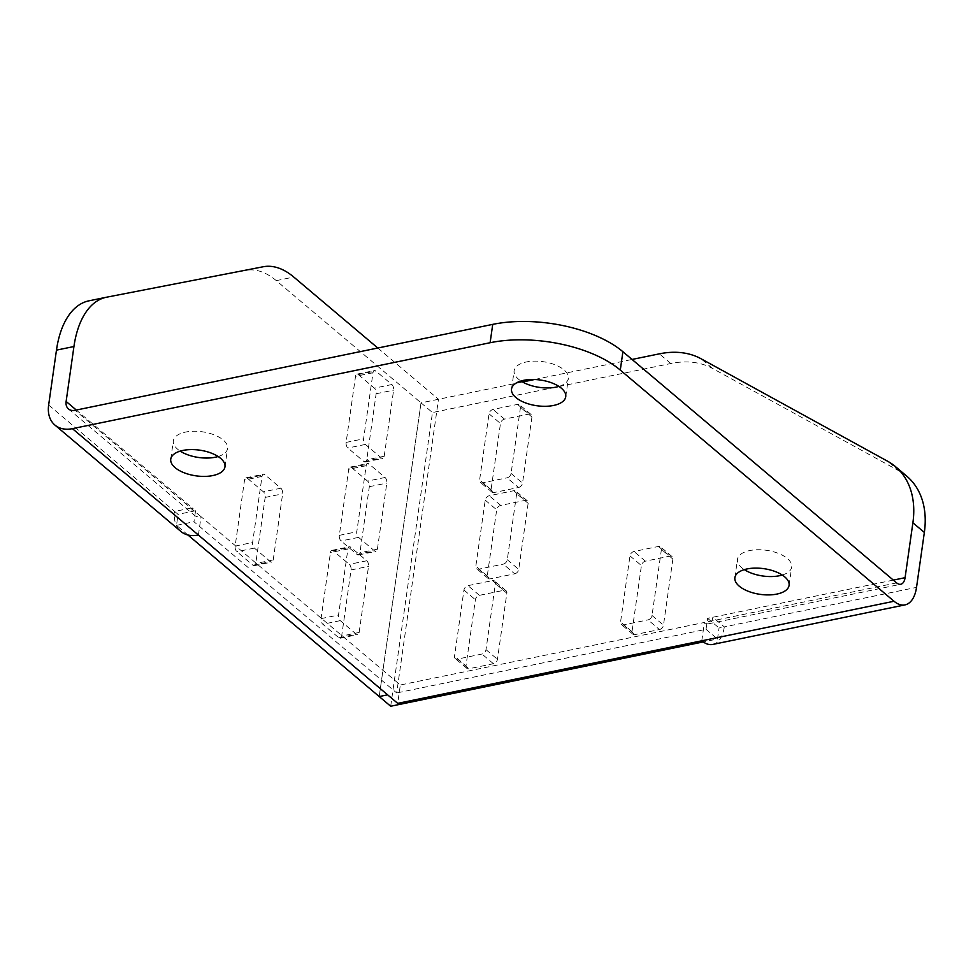 <?xml version="1.0" encoding="UTF-8"?>
<svg xmlns="http://www.w3.org/2000/svg" width="973" height="973" viewBox="0 0 973 973"><rect width="100%" height="100%" fill="white"/><g stroke="black" fill="none" stroke-linecap="round" stroke-linejoin="round"><path stroke-width="0.73" stroke-dasharray="4.87 3.65" d="M218.134 456.519A27.378 12.977 -171.9 0 0 227.573 448.504A27.378 12.977 -171.9 0 0 214.182 434.858A27.378 12.977 -171.9 0 0 185.575 432.073A27.378 12.977 -171.9 0 0 173.364 440.781A27.378 12.977 -171.9 0 0 180.2 451.119M558.916 386.415A27.378 12.977 -171.9 0 0 568.354 378.388A27.378 12.977 -171.9 0 0 554.963 364.753A27.378 12.977 -171.9 0 0 526.357 361.956A27.378 12.977 -171.9 0 0 514.145 370.677A27.378 12.977 -171.9 0 0 520.981 381.015M782.256 575.031A27.378 12.977 -171.9 0 0 791.694 567.004A27.378 12.977 -171.9 0 0 778.303 553.369A27.378 12.977 -171.9 0 0 749.709 550.572A27.378 12.977 -171.9 0 0 737.485 559.293A27.378 12.977 -171.9 0 0 744.321 569.631M48.65 405.036L174.641 511.445A33.69 23.656 -49.8 0 0 180.856 531.428M198.419 535.053L201.034 516.699L400.317 685.004L397.714 703.357M701.788 640.806L704.403 622.452L400.317 685.004M712.759 644.43A33.69 17.891 78.4 0 0 724.301 626.904L719.059 627.986L717.49 639.006L703.248 641.925M391.851 384.542A4.208 2.238 -101.6 0 1 393.615 390.149L384.213 456.228A4.208 2.238 -101.6 0 1 382.766 458.429A4.208 2.238 -101.6 0 1 381.404 457.967L365.361 444.43A4.208 2.238 -101.6 0 1 363.598 438.823L373 372.744A4.208 2.238 -101.6 0 1 374.447 370.555A4.208 2.238 -101.6 0 1 375.809 371.005L391.851 384.542L374.374 388.142L358.332 374.605A4.208 2.238 78.4 0 0 356.969 374.143A4.208 2.238 78.4 0 0 355.522 376.332L346.12 442.411A4.208 2.238 78.4 0 0 347.884 448.018L363.926 461.567A4.208 2.238 78.4 0 0 365.289 462.017A4.208 2.238 78.4 0 0 366.736 459.828L376.137 393.749A4.208 2.238 78.4 0 0 374.374 388.142M385.04 477.488A4.208 2.238 -101.6 0 1 386.804 483.094L377.402 549.173A4.208 2.238 -101.6 0 1 375.955 551.363A4.208 2.238 -101.6 0 1 374.581 550.913L358.551 537.376A4.208 2.238 -101.6 0 1 356.787 531.769L366.189 465.69A4.208 2.238 -101.6 0 1 367.624 463.489A4.208 2.238 -101.6 0 1 368.998 463.951L385.04 477.488L367.563 481.088L351.521 467.539A4.208 2.238 78.4 0 0 350.158 467.089A4.208 2.238 78.4 0 0 348.711 469.278L339.309 535.357A4.208 2.238 78.4 0 0 341.073 540.964L357.115 554.513A4.208 2.238 78.4 0 0 358.478 554.963A4.208 2.238 78.4 0 0 359.925 552.773L369.326 486.695A4.208 2.238 78.4 0 0 367.563 481.088M280.869 488.215A4.208 2.238 -101.6 0 1 282.632 493.822L273.231 559.901A4.208 2.238 -101.6 0 1 271.795 562.09A4.208 2.238 -101.6 0 1 270.421 561.64L254.379 548.091A4.208 2.238 -101.6 0 1 252.615 542.496L262.017 476.405A4.208 2.238 -101.6 0 1 263.464 474.216A4.208 2.238 -101.6 0 1 264.838 474.678L280.869 488.215L263.391 491.815L247.361 478.266A4.208 2.238 78.4 0 0 245.987 477.816A4.208 2.238 78.4 0 0 244.539 480.005L235.138 546.084A4.208 2.238 78.4 0 0 236.913 551.691L252.944 565.228A4.208 2.238 78.4 0 0 254.318 565.69A4.208 2.238 78.4 0 0 255.753 563.501L265.167 497.422A4.208 2.238 78.4 0 0 263.391 491.815M359.134 632.45L368.536 566.371A4.208 2.238 -101.6 0 0 366.772 560.764L350.73 547.215A4.208 2.238 -101.6 0 0 349.368 546.765A4.208 2.238 -101.6 0 0 347.92 548.954L338.519 615.033A4.208 2.238 -101.6 0 0 340.282 620.64L356.325 634.189A4.208 2.238 -101.6 0 0 357.687 634.639A4.208 2.238 -101.6 0 0 359.134 632.45L341.657 636.038L351.058 569.959A4.208 2.238 78.4 0 0 349.295 564.352L333.252 550.815A4.208 2.238 78.4 0 0 331.89 550.365A4.208 2.238 78.4 0 0 330.443 552.555L321.041 618.633A4.208 2.238 78.4 0 0 322.805 624.24L338.847 637.777A4.208 2.238 78.4 0 0 340.209 638.227A4.208 2.238 78.4 0 0 341.657 636.038M377.804 348.018L438.482 399.258L396.68 692.946L193.98 521.759L195.549 510.752L192.119 507.845A12.637 8.879 -49.8 0 0 194.442 515.337A12.637 8.879 -49.8 0 0 201.034 516.699L75.043 410.302M106.677 297.191L245.719 270.36A94.758 50.328 -101.6 0 1 276.283 280.638L421.005 402.846L379.215 696.546L421.029 402.871L522.574 381.975M187.923 534.992L176.502 525.359L178.071 514.34L174.641 511.445L192.119 507.845L76.308 410.047M896.644 582.9L704.403 622.452A12.637 6.714 78.4 0 0 708.514 623.802A12.637 6.714 78.4 0 0 712.844 617.235L724.301 626.904L916.53 587.364M518.512 487.497A4.208 2.955 -49.8 0 0 522.525 483.107L531.939 417.028A4.208 2.955 -49.8 0 0 531.161 414.534A4.208 2.955 -49.8 0 0 528.959 414.072L504.501 419.108A4.208 2.955 -49.8 0 0 500.475 423.498L491.073 489.577A4.208 2.955 -49.8 0 0 491.851 492.083A4.208 2.955 -49.8 0 0 494.041 492.533L518.512 487.497L507.055 477.828A4.208 2.955 130.2 0 0 511.08 473.437L520.482 407.359A4.208 2.955 130.2 0 0 519.704 404.853A4.208 2.955 130.2 0 0 517.514 404.403L493.043 409.438A4.208 2.955 130.2 0 0 489.03 413.829L479.616 479.908A4.208 2.955 130.2 0 0 480.394 482.401A4.208 2.955 130.2 0 0 482.596 482.863L507.055 477.828M514.717 573.815A4.208 2.955 -49.8 0 0 518.731 569.424L528.132 503.333A4.208 2.955 -49.8 0 0 527.354 500.84A4.208 2.955 -49.8 0 0 525.165 500.39L500.694 505.425A4.208 2.955 -49.8 0 0 496.68 509.816L487.266 575.894A4.208 2.955 -49.8 0 0 488.045 578.388A4.208 2.955 -49.8 0 0 490.246 578.838L514.717 573.815L503.26 564.133A4.208 2.955 130.2 0 0 507.274 559.743L516.675 493.664A4.208 2.955 130.2 0 0 515.897 491.17A4.208 2.955 130.2 0 0 513.708 490.708L489.237 495.744A4.208 2.955 130.2 0 0 485.223 500.134L475.821 566.213A4.208 2.955 130.2 0 0 476.6 568.719A4.208 2.955 130.2 0 0 478.789 569.169L503.26 564.133M659.451 629.555A4.208 2.955 -49.8 0 0 663.477 625.165L672.878 559.086A4.208 2.955 -49.8 0 0 672.1 556.592A4.208 2.955 -49.8 0 0 669.91 556.13L645.44 561.166A4.208 2.955 -49.8 0 0 641.426 565.556L632.012 631.635A4.208 2.955 -49.8 0 0 632.791 634.141A4.208 2.955 -49.8 0 0 634.992 634.591L659.451 629.555L648.006 619.886A4.208 2.955 130.2 0 0 652.019 615.495L661.421 549.417A4.208 2.955 130.2 0 0 660.643 546.911A4.208 2.955 130.2 0 0 658.453 546.461L633.982 551.496A4.208 2.955 130.2 0 0 629.969 555.887L620.567 621.966A4.208 2.955 130.2 0 0 621.346 624.471A4.208 2.955 130.2 0 0 623.535 624.921L648.006 619.886M465.994 665.8A4.208 2.955 -49.8 0 0 466.772 668.293A4.208 2.955 -49.8 0 0 468.962 668.743L493.433 663.72A4.208 2.955 -49.8 0 0 497.446 659.329L506.86 593.238A4.208 2.955 -49.8 0 0 506.082 590.745A4.208 2.955 -49.8 0 0 503.88 590.295L479.421 595.33A4.208 2.955 -49.8 0 0 475.396 599.721L465.994 665.8L454.537 656.118A4.208 2.955 130.2 0 0 455.315 658.624A4.208 2.955 130.2 0 0 457.517 659.074L481.976 654.038A4.208 2.955 130.2 0 0 486.001 649.648L495.403 583.569A4.208 2.955 130.2 0 0 494.625 581.076A4.208 2.955 130.2 0 0 492.435 580.613L467.964 585.649A4.208 2.955 130.2 0 0 463.951 590.039L454.537 656.118M390.684 706.24L432.486 412.54L670.811 363.513A94.758 66.541 130.2 0 1 712.467 368.414L899.113 470.92A94.758 66.541 130.2 0 1 906.848 476.235M534.578 379.506L632.061 359.451M893.336 580.103L707.602 618.317L706.033 629.324L396.68 692.946M438.482 399.258L421.005 402.846M195.549 510.752L178.071 514.34M176.502 525.359L193.98 521.759M707.602 618.317L719.059 627.986M421.029 402.871L432.486 412.54M706.033 629.324L717.49 639.006M899.113 470.92L887.656 461.251M358.332 374.605L375.809 371.005M376.137 393.749L393.615 390.149M384.213 456.228L366.736 459.828M363.926 461.567L381.404 457.967M365.361 444.43L347.884 448.018M346.12 442.411L363.598 438.823M373 372.744L355.522 376.332M351.521 467.539L368.998 463.951M369.326 486.695L386.804 483.094M377.402 549.173L359.925 552.773M357.115 554.513L374.581 550.913M358.551 537.376L341.073 540.964M339.309 535.357L356.787 531.769M366.189 465.69L348.711 469.278M247.361 478.266L264.838 474.678M265.167 497.422L282.632 493.822M273.231 559.901L255.753 563.501M252.944 565.228L270.421 561.64M254.379 548.091L236.913 551.691M235.138 546.084L252.615 542.496M262.017 476.405L244.539 480.005M351.058 569.959L368.536 566.371M338.847 637.777L356.325 634.189M340.282 620.64L322.805 624.24M321.041 618.633L338.519 615.033M347.92 548.954L330.443 552.555M333.252 550.815L350.73 547.215M366.772 560.764L349.295 564.352M276.283 280.638L293.761 277.037M245.719 270.36L263.197 266.76M531.939 417.028L520.482 407.359M511.08 473.437L522.525 483.107M482.596 482.863L494.041 492.533M491.073 489.577L479.616 479.908M489.03 413.829L500.475 423.498M504.501 419.108L493.043 409.438M517.514 404.403L528.959 414.072M528.132 503.333L516.675 493.664M507.274 559.743L518.731 569.424M478.789 569.169L490.246 578.838M487.266 575.894L475.821 566.213M485.223 500.134L496.68 509.816M500.694 505.425L489.237 495.744M513.708 490.708L525.165 500.39M672.878 559.086L661.421 549.417M652.019 615.495L663.477 625.165M623.535 624.921L634.992 634.591M632.012 631.635L620.567 621.966M629.969 555.887L641.426 565.556M645.44 561.166L633.982 551.496M658.453 546.461L669.91 556.13M493.433 663.72L481.976 654.038M457.517 659.074L468.962 668.743M463.951 590.039L475.396 599.721M479.421 595.33L467.964 585.649M492.435 580.613L503.88 590.295M506.86 593.238L495.403 583.569M486.001 649.648L497.446 659.329M712.467 368.414L701.01 358.733M670.811 363.513L659.366 353.844M224.958 466.858L227.573 448.504M565.739 396.741L568.354 378.388M789.079 585.369L791.694 567.004M170.749 459.147L173.364 440.781M511.543 389.03L514.145 370.677M734.883 577.646L737.485 559.293M68.463 408.94L194.442 515.337M708.514 623.802L900.755 584.262M356.969 374.143L374.447 370.555M365.289 462.017L382.766 458.429M350.158 467.089L367.624 463.489M358.478 554.963L375.955 551.363M245.987 477.816L263.464 474.216M254.318 565.69L271.795 562.09M340.209 638.227L357.687 634.639M331.89 550.365L349.368 546.765M531.161 414.534L519.704 404.853M491.851 492.083L480.394 482.401M527.354 500.84L515.897 491.17M488.045 578.388L476.6 568.719M672.1 556.592L660.643 546.911M632.791 634.141L621.346 624.471M466.772 668.293L455.315 658.624M506.082 590.745L494.625 581.076"/><path stroke-width="1.46" d="M180.2 451.119A27.378 12.977 -171.9 0 0 215.361 457.213A27.378 12.977 -171.9 0 0 218.134 456.519M212.746 475.578A27.378 12.977 -171.9 0 0 224.958 466.858A27.378 12.977 -171.9 0 0 211.567 453.211A27.378 12.977 -171.9 0 0 182.96 450.426A27.378 12.977 -171.9 0 0 170.749 459.147A27.378 12.977 -171.9 0 0 184.152 472.781A27.378 12.977 -171.9 0 0 212.746 475.578M520.981 381.015A27.378 12.977 -171.9 0 0 556.142 387.108A27.378 12.977 -171.9 0 0 558.916 386.415M553.528 405.461A27.378 12.977 -171.9 0 0 565.739 396.741A27.378 12.977 -171.9 0 0 552.348 383.107A27.378 12.977 -171.9 0 0 523.754 380.309A27.378 12.977 -171.9 0 0 511.543 389.03A27.378 12.977 -171.9 0 0 524.934 402.676A27.378 12.977 -171.9 0 0 553.528 405.461M744.321 569.631A27.378 12.977 -171.9 0 0 779.482 575.724A27.378 12.977 -171.9 0 0 782.256 575.031M776.868 594.077A27.378 12.977 -171.9 0 0 789.079 585.369A27.378 12.977 -171.9 0 0 775.688 571.723A27.378 12.977 -171.9 0 0 747.094 568.937A27.378 12.977 -171.9 0 0 734.883 577.646A27.378 12.977 -171.9 0 0 748.273 591.292A27.378 12.977 -171.9 0 0 776.868 594.077M72.428 428.655L490.112 342.727A94.758 44.928 8.1 0 1 620.288 370.081L894.029 601.253L397.714 703.357L72.428 428.655A33.69 23.656 -49.8 0 1 54.877 425.031L180.856 531.428A33.69 23.656 -49.8 0 0 198.419 535.053M632.061 359.451L659.366 353.844A94.758 66.541 130.2 0 1 701.01 358.733L887.656 461.251A94.758 66.541 130.2 0 1 895.391 466.554A94.758 66.541 130.2 0 1 912.893 522.769L905.085 577.682A12.637 6.714 -101.6 0 1 900.755 584.262A12.637 6.714 -101.6 0 1 896.644 582.9L622.902 351.715A94.758 44.928 -171.9 0 0 492.727 324.374L75.043 410.302A12.637 8.879 130.2 0 1 68.463 408.94A12.637 8.879 130.2 0 1 66.128 401.448L73.936 346.534A94.758 50.328 -101.6 0 1 106.385 297.239A94.758 50.328 -101.6 0 1 106.677 297.191L263.197 266.76A94.758 50.328 -101.6 0 1 293.761 277.037L377.804 348.018M73.936 346.534L56.47 350.122L48.65 405.036A33.69 23.656 -49.8 0 0 54.877 425.031M895.391 466.554L906.848 476.235A94.758 66.541 130.2 0 1 924.35 532.45L916.53 587.364A33.69 17.891 -101.6 0 1 904.999 604.89A33.69 17.891 -101.6 0 1 894.029 601.253M701.788 640.806A33.69 17.891 78.4 0 0 712.759 644.43L904.999 604.89M703.248 641.925L390.684 706.24L379.227 696.559L387.595 694.819L379.227 696.559L187.923 534.992M56.47 350.122A94.758 50.328 -101.6 0 1 88.908 300.839A94.758 50.328 -101.6 0 1 89.2 300.779M522.574 381.975L534.578 379.506M492.727 324.374L490.112 342.727M620.288 370.081L622.902 351.715M924.35 532.45L912.893 522.769M76.308 410.047L66.128 401.448M893.336 580.103L905.085 577.682M88.908 300.839L106.385 297.239"/></g></svg>
